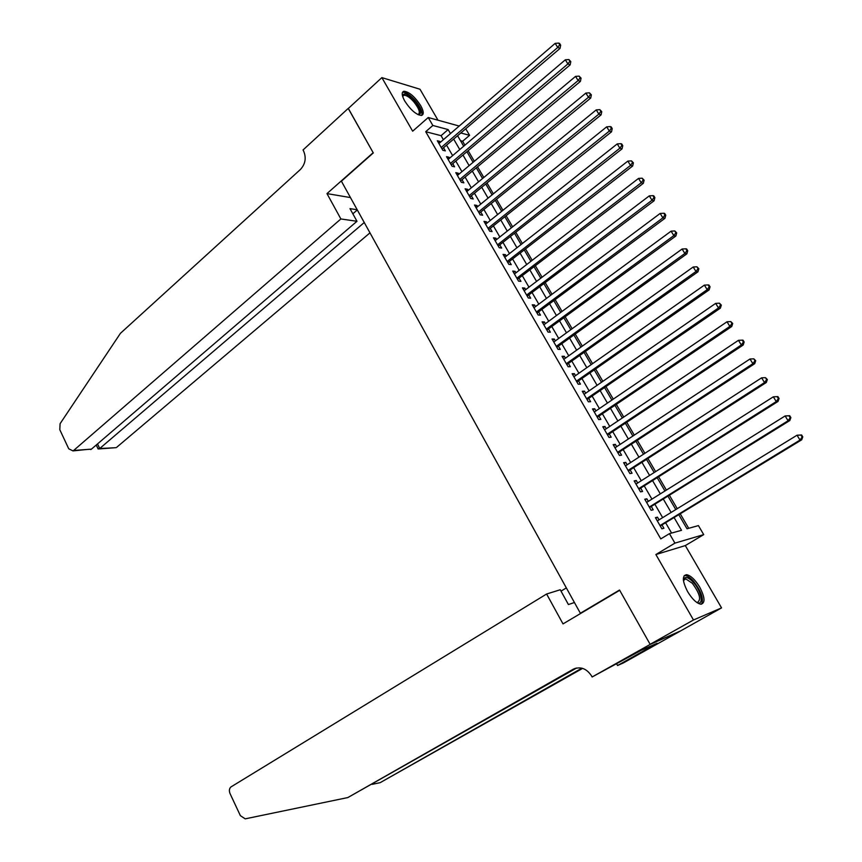 <?xml version="1.0" encoding="UTF-8"?>
<svg xmlns="http://www.w3.org/2000/svg" width="862" height="862" viewBox="0 0 862 862"><rect width="100%" height="100%" fill="white"/><g stroke="black" fill="none" stroke-linecap="round" stroke-linejoin="round"><path stroke-width="1.29" d="M699.696 587.097C695.106 579.641 690.731 575.504 686.561 574.685C681.993 575.633 682.359 581.3 687.65 591.688C692.24 599.165 696.615 603.335 700.784 604.187C705.407 603.184 705.041 597.485 699.696 587.097M420.678 105.606C414.762 96.619 409.191 91.835 403.944 91.253C401.401 92.083 401.67 95.337 404.741 101.037C410.678 110.056 416.26 114.861 421.475 115.454C424.072 114.603 423.802 111.327 420.678 105.606M678.836 514.786L687.003 528.772L698.425 525.604L703.715 534.623L674.924 543.125L669.44 533.653L681.519 530.302L674.149 517.642M650.174 644.41L619.703 590.298L563.015 623.905L546.616 594.004L230.79 787.038C229.217 788.698 228.98 790.896 230.057 793.622L240.369 815.657L245.207 818.846L347.817 797.565L573.208 669.246C580.395 666.175 586.516 668.406 591.558 675.937L592.129 676.972L650.174 644.41L679.698 631.426L721.548 607.893L685.312 545.581L703.715 534.623M438.004 120.206L419.999 89.239L381.877 77.612L412.661 131.196L428.231 117.512L459.209 126.046M465.943 129.095L469.585 135.323L461.289 133.093M464.92 145.172L462.635 141.249L469.585 135.323M688.706 528.298L680.29 513.892M677.252 508.688L669.44 495.327M666.38 490.09L658.687 476.901M655.605 471.633L647.998 458.616M644.895 453.304L637.395 440.46M634.27 435.116L626.868 422.434M623.722 417.057L616.416 404.547M613.259 399.128L606.04 386.779M602.861 381.338L595.75 369.151M592.55 363.678L585.524 351.642M582.303 346.136L575.363 334.262M572.131 328.724L565.289 317.011M562.035 311.441L555.279 299.879M552.014 294.276L545.344 282.865M542.058 277.241L535.485 265.981M532.177 260.324L525.691 249.204M522.361 243.526L515.961 232.557M512.621 226.835L506.306 216.017M502.945 210.274L496.706 199.596M493.344 193.831L487.192 183.294M483.808 177.497L477.731 167.099M474.326 161.28L468.335 151.012M679.644 631.329L650.12 644.313L693.49 619.983L721.548 607.893M650.12 644.313L619.541 590.017L580.363 613.248L341.395 181.182L373.3 152.93L348.27 108.504L381.877 77.612M659.042 519.861L657.49 517.168L655.432 517.674L661.876 528.815L663.923 528.277L662.038 525.033M648.332 501.361L646.834 498.775L644.754 499.217L651.155 510.282L653.213 509.798L651.349 506.576M637.708 483L636.253 480.5L634.152 480.888L640.498 491.868L642.589 491.448L640.746 488.248M627.148 464.78L625.758 462.377L623.625 462.7L629.928 473.604L632.051 473.238L630.208 470.059M616.675 446.688L615.328 444.372L613.173 444.641L619.433 455.459L621.577 455.158L619.756 452.011M606.277 428.737L604.984 426.507L602.797 426.722L609.014 437.454L611.18 437.206L609.369 434.082M595.944 410.905L594.705 408.76L592.496 408.922L598.67 419.589L600.868 419.395L599.068 416.292M585.697 393.201L584.511 391.154L582.27 391.251L588.401 401.843L590.621 401.703L588.832 398.621M575.525 375.638L574.383 373.666L572.12 373.709L578.208 384.226L580.449 384.14L578.671 381.079M565.418 358.183L564.33 356.308L562.046 356.297L568.09 366.727L570.353 366.706L568.586 363.667M555.387 340.867L554.341 339.068L552.046 339.003L558.037 349.369L560.322 349.39L558.576 346.373M545.42 323.67L544.428 321.946L542.112 321.838L548.06 332.129L550.365 332.204L548.631 329.209M535.539 306.592L534.591 304.954L532.242 304.792L538.157 315.007L540.485 315.136L538.761 312.163M525.712 289.643L524.818 288.08L522.447 287.865L528.32 298.004L530.669 298.187L528.956 295.235M515.972 272.801L515.11 271.325L512.728 271.067L518.547 281.131L520.928 281.368L519.226 278.437M506.285 256.089L505.477 254.689L503.063 254.376L508.849 264.375L511.252 264.656L509.561 261.746M496.674 239.485L495.909 238.16L493.473 237.804L499.227 247.728L501.641 248.062L499.96 245.174M487.127 222.999L486.405 221.76L483.959 221.351L489.659 231.21L492.094 231.587L490.435 228.721M477.645 206.632L476.966 205.458L474.499 205.005L480.166 214.8L482.623 215.22L480.974 212.375M468.228 190.383L467.592 189.284L465.103 188.778L470.738 198.497L473.206 198.971L471.568 196.148M458.886 174.232L458.282 173.208L455.782 172.659L461.364 182.313L463.864 182.841L462.237 180.029M449.598 158.199L449.048 157.25L446.516 156.658L452.065 166.247L454.586 166.808L452.97 164.017M462.635 141.249L460.48 140.7M443.391 139.687L441.064 135.668L425.709 131.703L660.777 538.89L669.44 533.653M671.595 533.061L665.658 522.825M662.652 517.642L654.937 504.345M651.909 499.13L644.302 486.006M641.253 480.748L633.732 467.797M630.672 462.506L623.248 449.716M620.166 444.393L612.839 431.776M609.736 426.421L602.506 413.965M599.381 408.566L592.248 396.272M589.102 390.852L582.055 378.72M578.898 373.257L571.948 361.286M568.769 355.801L561.905 343.97M558.705 338.464L551.939 326.795M548.717 321.246L542.036 309.727M538.804 304.157L532.21 292.789M528.956 287.175L522.447 275.959M519.183 270.323L512.761 259.257M509.474 253.6L503.139 242.675M499.831 236.975L493.581 226.2M490.262 220.478L484.088 209.843M480.759 204.1L474.671 193.594M471.32 187.83L465.308 177.464M461.946 171.667L456.009 161.442M452.636 155.623L446.785 145.527M440.374 142.284L439.868 141.4L437.325 140.754L442.831 150.279L445.363 150.893L443.758 148.124M580.363 613.248L581.904 612.699M685.312 545.581L655.885 554.535L693.49 619.983M655.885 554.535L674.924 543.125M425.709 131.703L432.843 125.475L428.231 117.512M457.797 136.088L463.702 146.217M467.107 152.057L473.098 162.315M476.492 168.122L482.558 178.52M485.942 184.317L492.094 194.855M495.456 200.609L501.684 211.287M505.035 217.03L511.349 227.848M514.689 233.559L521.079 244.517M524.398 250.206L530.884 261.315M534.181 266.972L540.754 278.221M544.041 283.857L550.699 295.257M553.964 300.86L560.709 312.41M563.963 317.981L570.795 329.693M574.027 335.232L580.956 347.095M584.167 352.601L591.192 364.626M594.381 370.1L601.493 382.286M604.671 387.728L611.88 400.076M615.037 405.485L622.332 417.984M625.478 423.361L632.87 436.043M635.984 441.376L643.483 454.22M646.586 459.532L654.172 472.538M657.253 477.807L664.947 490.995M668.007 496.232L675.797 509.582M450.47 133.588L448.121 129.569L432.843 125.475M671.121 512.448L663.352 499.12M660.314 493.883L652.642 480.727M649.582 475.458L642.018 462.463M638.925 457.172L631.458 444.35M628.355 439.006L620.985 426.356M617.849 420.99L610.576 408.502M607.43 403.093L600.254 390.766M597.086 385.336L589.996 373.16M586.817 367.697L579.824 355.694M576.624 350.187L569.717 338.335M566.496 332.807L559.686 321.117M556.443 315.557L549.719 304.006M546.465 298.424L539.838 287.024M536.563 281.411L530.011 270.172M526.725 264.515L520.26 253.428M516.952 247.75L510.573 236.802M507.255 231.091L500.962 220.284M497.622 214.563L491.415 203.895M488.064 198.141L481.933 187.614M478.561 181.828L472.516 171.441M469.133 165.633L463.163 155.386M459.769 149.557L453.875 139.439M441.064 135.668L448.121 129.569M438.413 142.65L439.868 141.4M447.583 158.489L449.048 157.25M456.817 174.447L458.282 173.208M466.105 190.513L467.592 189.284M475.468 206.686L476.966 205.458M484.897 222.967L486.405 221.76M494.389 239.367L495.909 238.16M503.947 255.885L505.477 254.689M513.569 272.521L515.11 271.325M523.256 289.266L524.818 288.08M533.018 306.129L534.591 304.954M542.844 323.121L544.428 321.946M552.747 340.221L554.341 339.068M562.714 357.45L564.33 356.308M572.756 374.808L574.383 373.666M582.874 392.285L584.511 391.154M593.056 409.892L594.705 408.76M603.314 427.617L604.984 426.507M613.658 445.482L615.328 444.372M624.066 463.465L625.758 462.377M634.551 481.589L636.253 480.5M645.11 499.841L646.834 498.775M655.756 518.234L657.49 517.168M442.066 148.964L560.031 48.423L557.714 47.453L441.225 147.499M559.718 44.738L560.645 45.136L559.632 43.488L558.705 43.1L559.718 44.738L557.714 47.453L555.182 43.359L438.92 143.534M560.031 48.423L560.645 45.136M558.705 43.1L555.182 43.359M402.532 96.027C403.739 92.137 407.78 93.764 414.665 100.886C421.119 109.302 422.348 113.935 418.339 114.786M417.973 114.614L417.984 114.614C420.656 113.019 419.244 108.731 413.76 101.738C409.752 97.32 406.487 95.154 403.944 95.24L402.651 96.415M421.744 115.389C422.779 112.092 420.57 107.082 415.096 100.38C410.129 94.885 406.067 92.202 402.91 92.309L402.435 92.449M683.415 580.245L683.469 579.835C684.762 576.064 688.016 576.85 693.231 582.195C701.409 590.912 704.308 605.975 696.992 602.603M696.798 602.463L697.142 602.506C701.549 600.124 699.933 593.713 692.315 583.272L685.775 578.876L683.437 580.482M701.528 604.176C703.898 598.788 701.183 591.073 693.36 581.031C690.257 577.637 687.553 575.816 685.247 575.568L684.18 575.665M340.878 218.959L73.626 450.481L91.437 449.145L356.976 221.286L340.878 218.959L326.978 193.605L373.171 152.693L348.334 108.45M86.642 449.501L73.011 450.901L68.734 448.79L59.801 429.696L60.092 423.695L120.443 333.314L300.461 169.437C305.46 163.92 306.473 157.714 303.499 150.796L303.036 149.966L348.226 108.418M350.457 197.57L326.978 193.605M357.202 209.768L349.994 208.626L356.976 221.286M364.249 222.515L99.712 448.52L114.215 447.787M369.97 232.859L116.779 447.238M73.011 450.901L73.626 450.481M357.31 209.962L352.849 213.808M97.988 448.682L99.712 448.52L97.525 443.919M90.747 449.565L91.437 449.145M566.345 587.906L561.022 591.138M372.125 784.355L380.153 782.664L581.893 668.158M380.153 782.664L582.637 668.373M347.817 797.565L576.656 667.985M592.129 676.972L641.393 650.207L657.07 643.278L617.569 665.529L623.495 662.867L679.698 631.426M546.616 594.004L560.257 589.748L568.414 604.542L574.437 602.527M616.675 663.912L617.569 665.529M451.268 164.868L570.181 64.855L567.886 63.939L450.449 163.446M569.89 61.213L570.806 61.579L568.877 59.553L569.89 61.213L567.886 63.939L565.332 59.801L448.132 159.448M570.181 64.855L570.806 61.579M568.877 59.553L565.332 59.801M460.534 180.88L580.395 81.416L578.133 80.543L459.737 179.49M580.148 77.795L581.053 78.151L579.113 76.136L580.148 77.795L578.133 80.543L575.557 76.384L457.41 175.471M580.395 81.416L581.053 78.151M579.113 76.136L575.557 76.384M469.865 196.999L590.696 98.085L588.455 97.266L469.09 195.663M590.47 94.508L591.364 94.842L589.436 92.837L590.47 94.508L588.455 97.266L585.869 93.074L466.741 191.612M590.696 98.085L591.364 94.842M589.436 92.837L585.869 93.074M479.261 213.226L601.073 114.883L598.853 114.118L478.507 211.933M600.868 111.338L601.762 111.651L599.833 109.657L600.868 111.338L598.853 114.118L596.245 109.894L476.147 207.861M601.073 114.883L601.762 111.651M599.833 109.657L596.245 109.894M488.722 229.583L611.524 131.811L609.326 131.089L487.989 228.322M611.352 128.298L612.225 128.589L611.18 126.897L610.296 126.595L611.352 128.298L609.326 131.089L606.697 126.833L485.618 224.217M611.524 131.811L612.225 128.589M610.296 126.595L606.697 126.833M498.247 246.036L622.052 148.857L619.875 148.189L497.546 244.83M621.911 145.387L622.773 145.656L621.717 143.943L620.845 143.674L621.911 145.387L619.875 148.189L617.235 143.9L495.154 240.692M622.052 148.857L622.773 145.656M620.845 143.674L617.235 143.9M507.837 262.619L632.654 166.021L630.51 165.407L507.158 261.455M632.546 162.595L633.398 162.843L631.48 160.871L632.546 162.595L630.51 165.407L627.838 161.097L504.755 257.285M632.654 166.021L633.398 162.843M631.48 160.871L627.838 161.097M517.491 279.31L643.332 183.326L641.22 182.766L516.844 278.189M643.257 179.932L644.108 180.158L642.179 178.197L643.257 179.932L641.22 182.766L638.537 178.412L514.42 273.997M643.332 183.326L644.108 180.158M642.179 178.197L638.537 178.412M527.221 296.119L654.096 200.76L652.006 200.243L526.607 295.052M654.053 197.398L654.883 197.603L653.805 195.857L652.965 195.642L654.053 197.398L652.006 200.243L649.301 195.868L524.161 290.817M654.096 200.76L654.883 197.603M652.965 195.642L649.301 195.868M537.026 313.046L664.947 218.312L662.878 217.86L536.423 312.022M664.925 215.004L665.755 215.188L664.667 213.42L663.837 213.237L664.925 215.004L662.878 217.86L660.152 213.442L533.966 307.766M664.947 218.312L665.755 215.188M663.837 213.237L660.152 213.442M546.885 330.103L675.873 236.005L673.836 235.606L546.325 329.122M675.883 232.729L676.702 232.891L674.784 230.951L675.883 232.729L673.836 235.606L671.089 231.156L543.836 324.834M675.873 236.005L676.702 232.891M674.784 230.951L671.089 231.156M556.82 347.267L686.874 253.837L684.87 253.493L556.281 346.341M686.928 250.594L687.725 250.734L686.626 248.946L685.818 248.806L686.928 250.594L684.87 253.493L682.101 249.01L553.792 342.02M686.874 253.837L687.725 250.734M685.818 248.806L682.101 249.01M566.83 364.572L697.972 271.799L695.99 271.508L566.323 363.689M698.058 268.599L698.845 268.718L696.938 266.8L698.058 268.599L695.99 271.508L693.199 266.994L563.802 359.335M697.972 271.799L698.845 268.718M696.938 266.8L693.199 266.994M576.915 381.985L709.146 289.891L707.196 289.664L576.43 381.155M709.264 286.744L710.04 286.83L708.92 285.02L708.133 284.923L709.264 286.744L707.196 289.664L704.383 285.117L573.898 376.769M709.146 289.891L710.04 286.83M708.133 284.923L704.383 285.117M587.065 399.526L720.406 308.133L718.488 307.96L586.613 398.75M720.557 305.019L721.322 305.094L719.425 303.187L720.557 305.019L718.488 307.96L715.654 303.381L584.059 394.333M720.406 308.133L721.322 305.094M719.425 303.187L715.654 303.381M597.291 417.208L731.752 326.504L729.866 326.396L596.87 416.465M731.946 323.444L732.7 323.487L730.804 321.591L731.946 323.444L729.866 326.396L727.011 321.774L594.295 412.025M731.752 326.504L732.7 323.487M730.804 321.591L727.011 321.774M607.591 434.998L743.184 345.026L741.331 344.983L607.193 434.319M743.41 341.998L744.154 342.02L743.001 340.167L742.257 340.145L743.41 341.998L741.331 344.983L738.454 340.318L604.607 429.847M743.184 345.026L744.154 342.02M742.257 340.145L738.454 340.318M617.968 452.927L754.713 363.678L752.882 363.699L617.601 452.302M754.972 360.704L755.705 360.704L753.808 358.829L754.972 360.704L752.882 363.699L749.983 359.001L614.994 447.798M754.713 363.678L755.705 360.704M753.808 358.829L749.983 359.001M628.42 470.997L766.318 382.491L764.529 382.566L628.086 470.415M766.62 379.56L767.342 379.528L765.456 377.664L766.62 379.56L764.529 382.566L761.609 377.836L625.456 465.879M766.318 382.491L767.342 379.528M765.456 377.664L761.609 377.836M638.947 489.185L778.03 401.444L776.263 401.584L638.645 488.668M778.364 398.556L776.263 401.584L773.322 396.822L777.89 396.595L777.179 396.649L778.364 398.556L779.065 398.503L777.89 396.595M635.994 484.088L773.322 396.822L777.179 396.649M778.03 401.444L779.065 398.503M649.549 507.513L789.818 420.537L788.094 420.753L649.28 507.05M790.195 417.704L788.094 420.753L785.12 415.947L789.7 415.71L789.01 415.786L790.195 417.704L790.885 417.628L789.7 415.71M646.619 502.438L785.12 415.947L789.01 415.786M789.818 420.537L790.885 417.628M660.238 525.982L801.703 439.792L800.011 440.062L660.001 525.561M802.123 437.002L800.011 440.062L797.027 435.224L801.606 434.965L800.927 435.073L802.123 437.002L802.791 436.894L801.606 434.965M657.307 520.917L797.027 435.224L800.927 435.073M801.703 439.792L802.791 436.894M575.525 668.255L573.208 669.246M402.651 96.393L403.944 95.24M683.566 580.158L685.775 578.876M116.165 447.637L99.162 448.93M96.242 445.018L98.16 449.048"/></g></svg>
